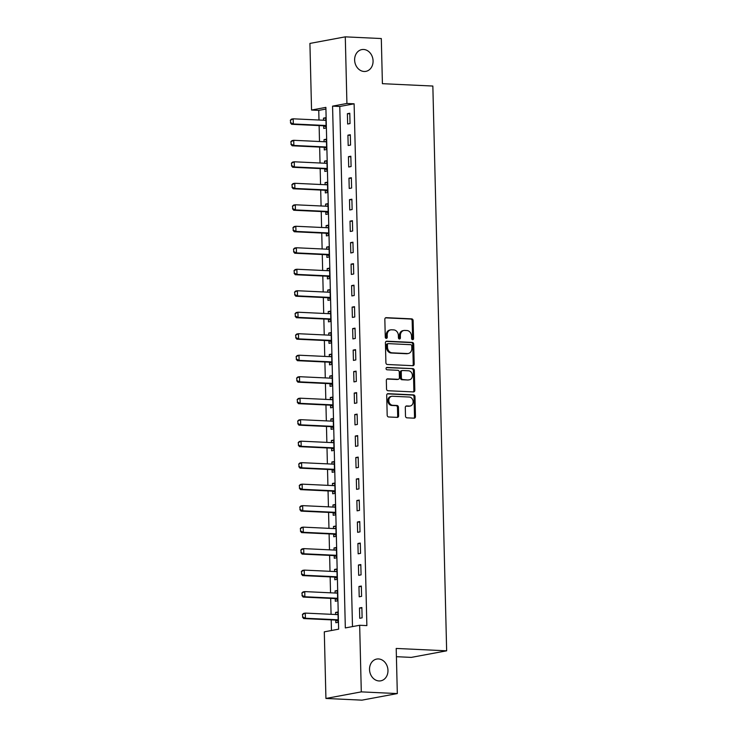 <?xml version="1.0" encoding="UTF-8"?>
<svg xmlns="http://www.w3.org/2000/svg" width="737" height="737" viewBox="0 0 737 737"><rect width="100%" height="100%" fill="white"/><g stroke="black" fill="none" stroke-linecap="round" stroke-linejoin="round"><path stroke-width="1.11" d="M412.6 339.683A1.188 0.986 79.5 0 0 413.568 338.541L413.125 320.613A1.695 1.4 79.5 0 0 411.67 318.863L386.206 317.665A1.695 1.4 79.5 0 0 384.834 319.287L385.276 337.214A1.188 0.986 79.5 0 0 387.257 337.306L387.201 334.985A5.435 4.496 79.5 0 1 390.73 329.854A5.435 4.496 79.5 0 1 391.596 329.798L393.715 329.9A5.435 4.496 79.5 0 1 398.376 335.51L398.431 337.832A1.188 0.986 79.5 0 0 400.412 337.924L400.357 335.602A5.435 4.496 79.5 0 1 403.885 330.48A5.435 4.496 79.5 0 1 404.751 330.416L406.87 330.517A5.435 4.496 79.5 0 1 411.532 336.127L411.587 338.449A1.188 0.986 79.5 0 0 412.6 339.683M412.287 339.6A1.188 0.986 79.5 0 0 412.609 338.725L412.167 320.788A1.695 1.4 79.5 0 0 410.712 319.038L385.515 317.85M385.976 338.366A1.188 0.986 79.5 0 0 386.299 337.482L386.243 335.16L387.201 334.985M399.132 338.983A1.188 0.986 79.5 0 0 399.454 338.099L399.399 335.786L400.357 335.602M378.477 658.942A11.073 9.157 79.5 0 0 376.727 659.062A11.073 9.157 79.5 0 0 369.596 670.569A11.073 9.157 79.5 0 0 379.021 680.951A11.073 9.157 79.5 0 0 380.771 680.831A11.073 9.157 79.5 0 0 387.902 669.325A11.073 9.157 79.5 0 0 378.477 658.942M363.581 49.471A11.073 9.157 79.5 0 0 361.83 49.591A11.073 9.157 79.5 0 0 354.7 61.097A11.073 9.157 79.5 0 0 364.124 71.48A11.073 9.157 79.5 0 0 365.874 71.36A11.073 9.157 79.5 0 0 373.005 59.854A11.073 9.157 79.5 0 0 363.581 49.471M405.497 416.083A1.695 1.4 79.5 0 0 406.953 417.833L414.102 418.174A1.695 1.4 79.5 0 0 415.475 416.552L414.986 396.635A1.695 1.4 79.5 0 0 413.531 394.885L388.067 393.687A1.695 1.4 79.5 0 0 386.695 395.308L387.183 415.217A1.695 1.4 79.5 0 0 388.639 416.976L397.261 417.382A1.695 1.4 79.5 0 0 398.634 415.76L398.431 407.239A1.695 1.4 79.5 0 0 396.976 405.479L392.692 405.286A4.542 3.759 79.5 0 1 388.832 401.02A4.542 3.759 79.5 0 1 391.752 396.303A4.542 3.759 79.5 0 1 392.471 396.257L409.238 397.04A4.542 3.759 79.5 0 1 413.107 401.297A4.542 3.759 79.5 0 1 410.177 406.023A4.542 3.759 79.5 0 1 409.459 406.069L406.667 405.94A1.695 1.4 79.5 0 0 405.295 407.561L405.497 416.083M345.285 36.85L381.305 38.545L382.411 83.677L432.849 86.045L446.65 650.817L396.211 648.44L397.317 693.572L361.296 691.877L325.929 698.455L324.298 631.839L338.633 629.168L325.883 107.381L311.548 110.043L309.918 43.428L345.285 36.85L346.915 103.475L332.571 106.137L345.331 627.924L359.665 625.262L361.296 691.877M359.665 625.262L366.869 625.602L354.119 103.806L346.915 103.475M412.812 365.69A1.695 1.4 79.5 0 0 414.185 364.069L413.706 344.151A1.695 1.4 79.5 0 0 412.241 342.401L386.787 341.203A1.695 1.4 79.5 0 0 385.414 342.825L385.902 362.742A1.695 1.4 79.5 0 0 387.358 364.493L412.812 365.69M414.341 370.398L414.83 390.306A1.695 1.4 79.5 0 1 413.457 391.927L387.994 390.73A1.695 1.4 79.5 0 1 386.538 388.979L386.335 380.458A1.695 1.4 79.5 0 1 387.708 378.836L398.035 379.325A1.695 1.4 79.5 0 0 399.408 377.703L399.27 372.047A1.695 1.4 79.5 0 0 397.814 370.296L387.063 369.79A1.188 0.986 79.5 0 1 386.999 367.422L412.886 368.638A1.695 1.4 79.5 0 1 414.341 370.398L413.383 370.573L413.872 390.49L414.83 390.306M354.119 103.806L339.775 106.478L352.489 626.597M347.394 113.691L347.652 124.009L350.038 123.567L349.789 113.249L347.394 113.691L349.799 113.811M347.919 135.184L348.177 145.502L350.563 145.06L350.315 134.742L347.919 135.184L350.324 135.295M348.444 156.677L348.702 166.995L351.088 166.544L350.84 156.235L348.444 156.677L350.849 156.788M348.97 178.17L349.227 188.479L351.613 188.036L351.365 177.718L348.97 178.17L351.374 178.28M349.495 199.653L349.753 209.971L352.139 209.529L351.89 199.211L349.495 199.653L351.899 199.773M350.02 221.146L350.278 231.464L352.664 231.022L352.415 220.704L350.02 221.146L352.424 221.257M350.545 242.639L350.803 252.957L353.189 252.505L352.94 242.197L350.545 242.639L352.949 242.749M351.07 264.132L351.328 274.44L353.714 273.998L353.465 263.68L351.07 264.132L353.474 264.242M351.595 285.615L351.853 295.933L354.239 295.491L353.99 285.173L351.595 285.615L354 285.735M352.12 307.108L352.378 317.426L354.764 316.984L354.515 306.666L352.12 307.108L354.525 307.218M352.645 328.601L352.903 338.919L355.289 338.467L355.041 328.158L352.645 328.601L355.05 328.711M353.17 350.093L353.428 360.402L355.814 359.96L355.566 349.642L353.17 350.093L355.575 350.204M353.696 371.577L353.953 381.895L356.34 381.453L356.091 371.135L353.696 371.577L356.1 371.697M354.221 393.07L354.479 403.388L356.865 402.946L356.616 392.628L354.221 393.07L356.625 393.18M354.746 414.562L355.004 424.88L357.39 424.429L357.141 414.12L354.746 414.562L357.15 414.673M355.271 436.055L355.529 446.364L357.915 445.922L357.666 435.604L355.271 436.055L357.675 436.166M355.796 457.539L356.054 467.857L358.44 467.415L358.191 457.097L355.796 457.539L358.2 457.659M356.321 479.032L356.579 489.35L358.965 488.907L358.716 478.589L356.321 479.032L358.726 479.142M356.846 500.524L357.104 510.842L359.49 510.391L359.241 500.082L356.846 500.524L359.251 500.635M357.381 522.017L357.629 532.326L360.015 531.884L359.767 521.566L357.381 522.017L359.776 522.128M357.906 543.501L358.154 553.819L360.54 553.376L360.292 543.058L357.906 543.501L360.301 543.62M358.431 564.993L358.679 575.311L361.066 574.869L360.817 564.551L358.431 564.993L360.826 565.104M358.956 586.486L359.205 596.804L361.591 596.353L361.342 586.044L358.956 586.486L361.351 586.597M359.481 607.979L359.73 618.288L362.116 617.846L361.867 607.528L359.481 607.979L361.876 608.089M325.92 109.048L318.752 110.384L318.983 120.02M319.121 125.585L319.508 141.513M319.646 147.068L320.033 163.006M320.171 168.561L320.558 184.49M320.696 190.054L321.083 205.982M321.221 211.547L321.608 227.475M321.747 233.03L322.133 248.968M322.272 254.523L322.659 270.451M322.797 276.016L323.184 291.944M323.322 297.508L323.709 313.437M323.847 318.992L324.234 334.93M324.372 340.485L324.759 356.413M324.897 361.978L325.284 377.906M325.422 383.47L325.809 399.399M325.947 404.954L326.334 420.891M326.473 426.447L326.86 442.375M326.998 447.939L327.385 463.868M327.523 469.432L327.91 485.361M328.048 490.916L328.435 506.853M328.573 512.408L328.96 528.337M329.098 533.901L329.485 549.83M329.623 555.394L330.01 571.322M330.148 576.878L330.545 592.815M330.673 598.37L331.07 614.299M331.199 619.863L331.457 630.504M323.69 125.861L323.755 128.45L326.141 128.008L325.892 117.69L323.497 118.141L323.552 120.232M324.216 147.345L324.28 149.943L326.666 149.5L326.417 139.182L324.022 139.625L324.077 141.725M324.741 168.837L324.805 171.435L327.191 170.993L326.942 160.675L324.547 161.117L324.602 163.218M325.266 190.33L325.33 192.928L327.716 192.477L327.468 182.168L325.072 182.61L325.128 184.711M325.791 211.823L325.855 214.412L328.241 213.97L327.993 203.652L325.597 204.103L325.653 206.203M326.316 233.307L326.38 235.904L328.766 235.462L328.518 225.144L326.123 225.586L326.178 227.687M326.841 254.799L326.906 257.397L329.292 256.955L329.043 246.637L326.648 247.079L326.703 249.18M327.366 276.292L327.431 278.89L329.817 278.439L329.568 268.13L327.173 268.572L327.228 270.672M327.891 297.785L327.956 300.374L330.342 299.931L330.093 289.613L327.698 290.065L327.753 292.165M328.416 319.268L328.481 321.866L330.867 321.424L330.618 311.106L328.223 311.548L328.278 313.649M328.942 340.761L329.006 343.359L331.392 342.917L331.143 332.599L328.748 333.041L328.803 335.142M329.467 362.254L329.531 364.852L331.917 364.4L331.668 354.092L329.273 354.534L329.328 356.634M329.992 383.747L330.056 386.335L332.442 385.893L332.194 375.575L329.798 376.027L329.854 378.127M330.517 405.23L330.581 407.828L332.967 407.386L332.719 397.068L330.323 397.51L330.379 399.611M331.042 426.723L331.106 429.321L333.493 428.879L333.244 418.561L330.858 419.003L330.904 421.103M331.567 448.216L331.632 450.814L334.018 450.362L333.769 440.053L331.383 440.496L331.429 442.596M332.092 469.709L332.157 472.297L334.543 471.855L334.294 461.537L331.908 461.988L331.954 464.089M332.617 491.192L332.682 493.79L335.068 493.348L334.819 483.03L332.433 483.472L332.479 485.572M333.142 512.685L333.207 515.283L335.593 514.841L335.344 504.523L332.958 504.965L333.004 507.065M333.668 534.178L333.732 536.776L336.118 536.324L335.869 526.015L333.483 526.458L333.529 528.558M334.193 555.67L334.257 558.259L336.643 557.817L336.394 547.499L334.008 547.95L334.054 550.051M334.718 577.154L334.782 579.752L337.168 579.31L336.92 568.992L334.534 569.434L334.58 571.534M335.243 598.647L335.307 601.245L337.693 600.802L337.445 590.484L335.059 590.927L335.105 593.027M335.768 620.139L335.832 622.737L338.219 622.286L337.97 611.977L335.584 612.419L335.63 614.52M396.414 656.695L411.283 657.395L446.65 650.817M397.317 693.572L361.95 700.15L325.929 698.455M318.752 110.384L311.548 110.043M339.775 106.478L332.571 106.137M323.497 118.141L325.901 118.252M324.022 139.625L326.427 139.744M324.547 161.117L326.952 161.228M325.072 182.61L327.477 182.721M325.597 204.103L328.002 204.213M326.123 225.586L328.527 225.706M326.648 247.079L329.052 247.19M327.173 268.572L329.577 268.683M327.698 290.065L330.102 290.175M328.223 311.548L330.627 311.668M328.748 333.041L331.153 333.152M329.273 354.534L331.678 354.644M329.798 376.027L332.203 376.137M330.323 397.51L332.728 397.63M330.858 419.003L333.253 419.113M331.383 440.496L333.778 440.606M331.908 461.988L334.303 462.099M332.433 483.472L334.828 483.592M332.958 504.965L335.353 505.075M333.483 526.458L335.879 526.568M334.008 547.95L336.404 548.061M334.534 569.434L336.929 569.554M335.059 590.927L337.454 591.037M335.584 612.419L337.979 612.53M403.885 330.48L402.927 330.655A5.435 4.496 79.5 0 0 399.399 335.786M390.73 329.854L389.772 330.038A5.435 4.496 79.5 0 0 386.243 335.16M412.554 365.681A1.695 1.4 79.5 0 0 413.236 364.244L412.748 344.336A1.695 1.4 79.5 0 0 411.292 342.576L386.087 341.397M411.762 345.92A1.188 0.986 79.5 0 0 410.749 344.695L388.399 343.635A1.188 0.986 79.5 0 0 387.441 344.778L387.496 347.219A5.435 4.496 79.5 0 0 392.158 352.839L407.432 353.548A5.435 4.496 79.5 0 0 408.289 353.493A5.435 4.496 79.5 0 0 411.826 348.361L411.762 345.92M387.441 343.82A1.188 0.986 79.5 0 0 386.483 344.953L387.441 344.778M408.289 353.493L407.34 353.668A5.435 4.496 79.5 0 1 406.474 353.732L391.2 353.014A5.435 4.496 79.5 0 1 386.538 347.403L386.483 344.953M413.199 391.918A1.695 1.4 79.5 0 0 413.872 390.49M387.008 379.03L397.077 379.5A1.695 1.4 79.5 0 0 397.602 379.398M386.428 367.625L412.886 368.638M408.749 379.822A4.542 3.759 79.5 0 0 409.468 379.776A4.542 3.759 79.5 0 0 412.388 375.059A4.542 3.759 79.5 0 0 408.528 370.794L402.623 370.518A1.695 1.4 79.5 0 0 401.25 372.139L401.389 377.795A1.695 1.4 79.5 0 0 402.844 379.546L407.791 380.006A4.542 3.759 79.5 0 0 408.51 379.951L409.468 379.776M401.665 370.702A1.695 1.4 79.5 0 0 400.292 372.314L401.25 372.139M407.791 380.006L401.886 379.73A1.695 1.4 79.5 0 1 400.431 377.97L400.292 372.314M413.383 370.573A1.695 1.4 79.5 0 0 411.928 368.822M410.177 406.023L409.219 406.198A4.542 3.759 79.5 0 1 408.501 406.244L405.967 406.133M391.752 396.303L390.803 396.478A4.542 3.759 79.5 0 0 387.874 401.204A4.542 3.759 79.5 0 0 391.743 405.461L392.692 405.286M397.003 417.372A1.695 1.4 79.5 0 0 397.685 415.935L397.473 407.414A1.695 1.4 79.5 0 0 396.018 405.663L391.743 405.461M413.835 418.155A1.695 1.4 79.5 0 0 414.516 416.727L414.028 396.819A1.695 1.4 79.5 0 0 412.573 395.06L387.367 393.88M290.35 120.195L290.7 122.72L290.35 120.195L291.474 119.127L293.197 118.814L293.326 123.963L325.026 125.456A1.732 1.428 -100.5 0 1 325.459 125.557L326.086 125.824M290.7 122.72L293.326 123.963L291.603 124.286L323.303 125.778A1.732 1.428 -100.5 0 1 323.746 125.88L326.113 126.884M325.947 120.03L325.33 120.242A1.732 1.428 -100.5 0 1 324.897 120.297L293.197 118.814L290.636 120.14M325.938 119.781L324.446 120.278M290.415 122.775L291.603 124.286M290.875 141.688L291.226 144.212L290.875 141.688L291.999 140.62L293.722 140.297L293.851 145.456L325.551 146.949A1.732 1.428 -100.5 0 1 325.984 147.05L326.611 147.317M291.226 144.212L293.851 145.456L292.128 145.779L323.829 147.271A1.732 1.428 -100.5 0 1 324.271 147.372L326.638 148.377M326.473 141.522L325.855 141.734A1.732 1.428 -100.5 0 1 325.422 141.79L293.722 140.297L291.161 141.633M326.463 141.264L324.971 141.771M290.94 144.268L292.128 145.779M291.401 163.181L291.751 165.705L291.401 163.181L292.525 162.112L294.247 161.79L294.376 166.949L326.076 168.441A1.732 1.428 -100.5 0 1 326.509 168.543L327.136 168.801M291.751 165.705L294.376 166.949L292.653 167.271L324.354 168.755A1.732 1.428 -100.5 0 1 324.796 168.856L327.164 169.86M326.998 163.015L326.38 163.218A1.732 1.428 -100.5 0 1 325.947 163.282L294.247 161.79L291.686 163.126M326.988 162.757L325.496 163.264M291.465 165.761L292.653 167.271M291.926 184.665L292.276 187.198L291.926 184.665L293.05 183.605L294.772 183.283L294.901 188.442L326.602 189.925A1.732 1.428 -100.5 0 1 327.035 190.026L327.661 190.293M292.276 187.198L294.901 188.442L293.179 188.755L324.879 190.247A1.732 1.428 -100.5 0 1 325.321 190.349L327.689 191.353M327.523 184.508L326.906 184.711A1.732 1.428 -100.5 0 1 326.473 184.775L294.772 183.283L292.211 184.619M327.514 184.25L326.021 184.747M291.99 187.244L293.179 188.755M292.451 206.157L292.801 208.682L292.451 206.157L293.575 205.089L295.297 204.775L295.426 209.925L327.127 211.418A1.732 1.428 -100.5 0 1 327.56 211.519L328.186 211.786M292.801 208.682L295.426 209.925L293.704 210.248L325.404 211.74A1.732 1.428 -100.5 0 1 325.846 211.841L328.214 212.846M328.048 205.992L327.431 206.203A1.732 1.428 -100.5 0 1 326.998 206.259L295.297 204.775L292.736 206.102M328.039 205.743L326.546 206.24M292.515 208.737L293.704 210.248M292.976 227.65L293.326 230.174L292.976 227.65L294.1 226.581L295.823 226.259L295.952 231.418L327.652 232.91A1.732 1.428 -100.5 0 1 328.085 233.012L328.711 233.279M293.326 230.174L295.952 231.418L294.229 231.74L325.929 233.233A1.732 1.428 -100.5 0 1 326.371 233.334L328.739 234.338M328.573 227.484L327.956 227.696A1.732 1.428 -100.5 0 1 327.523 227.751L295.823 226.259L293.262 227.595M328.564 227.236L327.071 227.733M293.04 230.23L294.229 231.74M293.501 249.143L293.851 251.667L293.501 249.143L294.625 248.074L296.348 247.752L296.477 252.911L328.177 254.403A1.732 1.428 -100.5 0 1 328.61 254.505L329.236 254.762M293.851 251.667L296.477 252.911L294.754 253.233L326.454 254.716A1.732 1.428 -100.5 0 1 326.896 254.818L329.264 255.822M329.098 248.977L328.481 249.18A1.732 1.428 -100.5 0 1 328.048 249.244L296.348 247.752L293.787 249.088M329.089 248.719L327.597 249.226M293.566 251.722L294.754 253.233M294.026 270.626L294.376 273.16L294.026 270.626L295.15 269.567L296.873 269.245L297.002 274.404L328.702 275.887A1.732 1.428 -100.5 0 1 329.135 275.988L329.761 276.255M294.376 273.16L297.002 274.404L295.279 274.717L326.979 276.209A1.732 1.428 -100.5 0 1 327.421 276.311L329.789 277.315M329.623 270.47L329.006 270.672A1.732 1.428 -100.5 0 1 328.573 270.737L296.873 269.245L294.312 270.58M329.614 270.212L328.122 270.709M294.091 273.206L295.279 274.717M294.551 292.119L294.901 294.643L294.551 292.119L295.675 291.051L297.398 290.737L297.527 295.887L329.227 297.38A1.732 1.428 -100.5 0 1 329.66 297.481L330.287 297.748M294.901 294.643L297.527 295.887L295.804 296.21L327.504 297.702A1.732 1.428 -100.5 0 1 327.947 297.803L330.314 298.807M330.148 291.953L329.531 292.165A1.732 1.428 -100.5 0 1 329.098 292.221L297.398 290.737L294.837 292.064M330.139 291.705L328.647 292.202M294.616 294.699L295.804 296.21M295.076 313.612L295.426 316.136L295.076 313.612L296.2 312.543L297.923 312.221L298.052 317.38L329.752 318.872A1.732 1.428 -100.5 0 1 330.185 318.974L330.812 319.241M295.426 316.136L298.052 317.38L296.329 317.702L328.029 319.195A1.732 1.428 -100.5 0 1 328.472 319.296L330.839 320.3M330.673 313.446L330.056 313.658A1.732 1.428 -100.5 0 1 329.623 313.713L297.923 312.221L295.362 313.557M330.664 313.197L329.172 313.695M295.141 316.191L296.329 317.702M295.601 335.105L295.952 337.629L295.601 335.105L296.725 334.036L298.448 333.714L298.577 338.873L330.277 340.365A1.732 1.428 -100.5 0 1 330.71 340.466L331.337 340.724M295.952 337.629L298.577 338.873L296.854 339.195L328.555 340.678A1.732 1.428 -100.5 0 1 328.997 340.78L331.364 341.784M331.199 334.939L330.581 335.142A1.732 1.428 -100.5 0 1 330.148 335.206L298.448 333.714L295.887 335.049M331.189 334.681L329.697 335.188M295.666 337.684L296.854 339.195M296.127 356.588L296.477 359.122L296.127 356.588L297.251 355.529L298.973 355.206L299.102 360.365L330.802 361.858A1.732 1.428 -100.5 0 1 331.235 361.959L331.862 362.217M296.477 359.122L299.102 360.365L297.38 360.679L329.08 362.171A1.732 1.428 -100.5 0 1 329.522 362.272L331.89 363.277M331.724 356.432L331.106 356.634A1.732 1.428 -100.5 0 1 330.673 356.699L298.973 355.206L296.412 356.542M331.714 356.174L330.222 356.671M296.191 359.168L297.38 360.679M296.652 378.081L297.002 380.605L296.652 378.081L297.776 377.012L299.498 376.699L299.627 381.849L331.328 383.341A1.732 1.428 -100.5 0 1 331.761 383.443L332.387 383.71M297.002 380.605L299.627 381.849L297.905 382.171L329.605 383.664A1.732 1.428 -100.5 0 1 330.047 383.765L332.415 384.769M332.249 377.915L331.632 378.127A1.732 1.428 -100.5 0 1 331.199 378.182L299.498 376.699L296.937 378.026M332.24 377.666L330.747 378.164M296.716 380.661L297.905 382.171M297.177 399.574L297.527 402.098L297.177 399.574L298.301 398.505L300.023 398.183L300.152 403.342L331.853 404.834A1.732 1.428 -100.5 0 1 332.295 404.935L332.912 405.203M297.527 402.098L300.152 403.342L298.43 403.664L330.13 405.157A1.732 1.428 -100.5 0 1 330.572 405.258L332.94 406.262M332.774 399.408L332.157 399.62A1.732 1.428 -100.5 0 1 331.724 399.675L300.023 398.183L297.462 399.518M332.765 399.159L331.272 399.657M297.241 402.153L298.43 403.664M297.702 421.067L298.052 423.591L297.702 421.067L298.826 419.998L300.549 419.675L300.678 424.834L332.378 426.327A1.732 1.428 -100.5 0 1 332.82 426.428L333.437 426.686M298.052 423.591L300.678 424.834L298.955 425.157L330.655 426.64A1.732 1.428 -100.5 0 1 331.097 426.741L333.465 427.746M333.299 420.901L332.682 421.103A1.732 1.428 -100.5 0 1 332.249 421.168L300.549 419.675L297.988 421.011M333.29 420.643L331.797 421.149M297.766 423.646L298.955 425.157M298.227 442.55L298.577 445.084L298.227 442.55L299.351 441.491L301.074 441.168L301.203 446.327L332.903 447.82A1.732 1.428 -100.5 0 1 333.345 447.921L333.962 448.179M298.577 445.084L301.203 446.327L299.48 446.64L331.18 448.133A1.732 1.428 -100.5 0 1 331.622 448.234L333.99 449.238M333.824 442.393L333.207 442.596A1.732 1.428 -100.5 0 1 332.774 442.661L301.074 441.168L298.513 442.504M333.815 442.136L332.323 442.633M298.292 445.13L299.48 446.64M298.752 464.043L299.102 466.567L298.752 464.043L299.876 462.974L301.599 462.661L301.728 467.811L333.428 469.303A1.732 1.428 -100.5 0 1 333.87 469.405L334.487 469.672M299.102 466.567L301.728 467.811L300.005 468.133L331.705 469.626A1.732 1.428 -100.5 0 1 332.147 469.727L334.515 470.731M334.349 463.877L333.732 464.089A1.732 1.428 -100.5 0 1 333.299 464.144L301.599 462.661L299.038 463.988M334.34 463.628L332.857 464.126M298.817 466.622L300.005 468.133M299.277 485.536L299.627 488.06L299.277 485.536L300.401 484.467L302.124 484.145L302.253 489.304L333.953 490.796A1.732 1.428 -100.5 0 1 334.395 490.897L335.022 491.164M299.627 488.06L302.253 489.304L300.53 489.626L332.23 491.118A1.732 1.428 -100.5 0 1 332.673 491.22L335.04 492.224M334.874 485.37L334.257 485.582A1.732 1.428 -100.5 0 1 333.824 485.637L302.124 484.145L299.563 485.48M334.865 485.121L333.382 485.619M299.342 488.115L300.53 489.626M299.802 507.028L300.152 509.553L299.802 507.028L300.926 505.96L302.649 505.637L302.778 510.796L334.478 512.289A1.732 1.428 -100.5 0 1 334.92 512.39L335.547 512.648M300.152 509.553L302.778 510.796L301.055 511.119L332.755 512.602A1.732 1.428 -100.5 0 1 333.198 512.703L335.565 513.707M335.399 506.863L334.782 507.065A1.732 1.428 -100.5 0 1 334.349 507.13L302.649 505.637L300.088 506.973M335.39 506.605L333.907 507.111M299.867 509.608L301.055 511.119M300.327 528.512L300.678 531.045L300.327 528.512L301.451 527.452L303.174 527.13L303.303 532.289L335.003 533.781A1.732 1.428 -100.5 0 1 335.446 533.883L336.072 534.141M300.678 531.045L303.303 532.289L301.58 532.602L333.281 534.095A1.732 1.428 -100.5 0 1 333.723 534.196L336.09 535.2M335.925 528.355L335.307 528.558A1.732 1.428 -100.5 0 1 334.874 528.622L303.174 527.13L300.613 528.466M335.915 528.097L334.432 528.595M300.392 531.091L301.58 532.602M300.853 550.005L301.203 552.529L300.853 550.005L301.977 548.936L303.699 548.623L303.828 553.773L335.528 555.265A1.732 1.428 -100.5 0 1 335.971 555.366L336.597 555.634M301.203 552.529L303.828 553.773L302.106 554.095L333.806 555.587A1.732 1.428 -100.5 0 1 334.248 555.689L336.616 556.693M336.45 549.839L335.832 550.051A1.732 1.428 -100.5 0 1 335.399 550.106L303.699 548.623L301.138 549.949M336.45 549.59L334.957 550.088M300.917 552.584L302.106 554.095M301.378 571.497L301.728 574.022L301.378 571.497L302.502 570.429L304.224 570.106L304.353 575.265L336.054 576.758A1.732 1.428 -100.5 0 1 336.496 576.859L337.122 577.126M301.728 574.022L304.353 575.265L302.631 575.588L334.331 577.08A1.732 1.428 -100.5 0 1 334.773 577.182L337.141 578.186M336.975 571.332L336.358 571.543A1.732 1.428 -100.5 0 1 335.925 571.599L304.224 570.106L301.663 571.442M336.975 571.083L335.482 571.58M301.442 574.077L302.631 575.588M301.903 592.99L302.253 595.514L301.903 592.99L303.027 591.922L304.75 591.599L304.878 596.758L336.579 598.251A1.732 1.428 -100.5 0 1 337.021 598.352L337.647 598.61M302.253 595.514L304.878 596.758L303.156 597.081L334.856 598.564A1.732 1.428 -100.5 0 1 335.298 598.674L337.666 599.669M337.5 592.824L336.883 593.027A1.732 1.428 -100.5 0 1 336.45 593.092L304.75 591.599L302.188 592.935M337.5 592.566L336.008 593.073M301.967 595.57L303.156 597.081M302.428 614.474L302.778 617.007L302.428 614.474L303.552 613.414L305.275 613.092L305.404 618.251L337.104 619.743A1.732 1.428 -100.5 0 1 337.546 619.845L338.172 620.103M302.778 617.007L305.404 618.251L303.681 618.564L335.381 620.057A1.732 1.428 -100.5 0 1 335.823 620.158L338.191 621.162M338.025 614.317L337.417 614.52A1.732 1.428 -100.5 0 1 336.975 614.584L305.275 613.092L302.714 614.428M338.025 614.059L336.533 614.557M302.492 617.053L303.681 618.564M412.609 338.725L413.568 338.541M386.299 337.482L387.257 337.306M399.454 338.099L400.412 337.924M385.681 317.758L386.206 317.665M410.712 319.038L411.67 318.863M412.167 320.788L413.125 320.613M386.262 341.305L386.787 341.203M411.292 342.576L412.241 342.401M412.748 344.336L413.706 344.151M413.236 364.244L414.185 364.069M386.538 347.403L387.496 347.219M391.2 353.014L392.158 352.839M406.474 353.732L407.432 353.548M387.174 378.938L387.708 378.836M397.077 379.5L398.035 379.325M400.431 377.97L401.389 377.795M401.886 379.73L402.844 379.546M406.133 406.041L406.667 405.94M408.501 406.244L409.459 406.069M396.018 405.663L396.976 405.479M397.473 407.414L398.431 407.239M397.685 415.935L398.634 415.76M387.542 393.788L388.067 393.687M412.573 395.06L413.531 394.885M414.028 396.819L414.986 396.635M414.516 416.727L415.475 416.552M323.746 125.88L325.459 125.557M323.303 125.778L325.026 125.456M324.271 147.372L325.984 147.05M323.829 147.271L325.551 146.949M324.796 168.856L326.509 168.543M324.354 168.755L326.076 168.441M325.321 190.349L327.035 190.026M324.879 190.247L326.602 189.925M325.846 211.841L327.56 211.519M325.404 211.74L327.127 211.418M326.371 233.334L328.085 233.012M325.929 233.233L327.652 232.91M326.896 254.818L328.61 254.505M326.454 254.716L328.177 254.403M327.421 276.311L329.135 275.988M326.979 276.209L328.702 275.887M327.947 297.803L329.66 297.481M327.504 297.702L329.227 297.38M328.472 319.296L330.185 318.974M328.029 319.195L329.752 318.872M328.997 340.78L330.71 340.466M328.555 340.678L330.277 340.365M329.522 362.272L331.235 361.959M329.08 362.171L330.802 361.858M330.047 383.765L331.761 383.443M329.605 383.664L331.328 383.341M330.572 405.258L332.295 404.935M330.13 405.157L331.853 404.834M331.097 426.741L332.82 426.428M330.655 426.64L332.378 426.327M331.622 448.234L333.345 447.921M331.18 448.133L332.903 447.82M332.147 469.727L333.87 469.405M331.705 469.626L333.428 469.303M332.673 491.22L334.395 490.897M332.23 491.118L333.953 490.796M333.198 512.703L334.92 512.39M332.755 512.602L334.478 512.289M333.723 534.196L335.446 533.883M333.281 534.095L335.003 533.781M334.248 555.689L335.971 555.366M333.806 555.587L335.528 555.265M334.773 577.182L336.496 576.859M334.331 577.08L336.054 576.758M335.298 598.674L337.021 598.352M334.856 598.564L336.579 598.251M335.823 620.158L337.546 619.845M335.381 620.057L337.104 619.743M387.257 343.829L388.215 343.654M397.344 379.481L398.302 379.306M401.398 370.711L402.347 370.536"/></g></svg>
